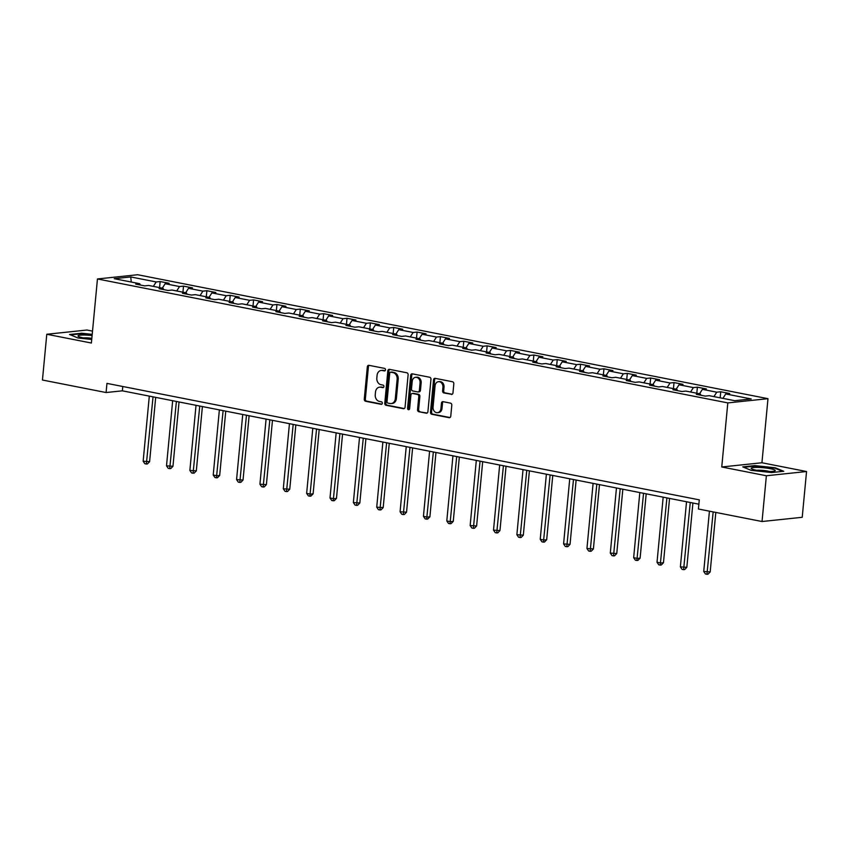 <?xml version="1.0" encoding="UTF-8"?>
<svg xmlns="http://www.w3.org/2000/svg" width="849" height="849" viewBox="0 0 849 849"><rect width="100%" height="100%" fill="white"/><g stroke="black" fill="none" stroke-linecap="round" stroke-linejoin="round"><path stroke-width="1.27" d="M385.499 369.856A1.274 1.029 -96 0 0 384.586 368.392L368.965 365.325A1.825 1.475 -96 0 0 367.33 366.832L364.274 399.179A1.825 1.475 -96 0 0 365.569 401.259L381.19 404.336A1.274 1.029 -96 0 0 381.424 401.821L379.407 401.418A5.837 4.723 -96 0 1 375.247 394.743L375.502 392.047A5.837 4.723 -96 0 1 379.588 387.165A5.837 4.723 -96 0 1 380.745 387.218L382.772 387.622A1.274 1.029 -96 0 0 383.005 385.106L380.989 384.703A5.837 4.723 -96 0 1 376.829 378.028L377.083 375.332A5.837 4.723 -96 0 1 381.169 370.461A5.837 4.723 -96 0 1 382.326 370.514L384.342 370.907A1.274 1.029 -96 0 0 385.499 369.856M451.328 394.424A1.825 1.475 -96 0 0 452.963 392.917L453.822 383.833A1.825 1.475 -96 0 0 452.517 381.753L435.176 378.346A1.825 1.475 -96 0 0 433.542 379.853L430.485 412.19A1.825 1.475 -96 0 0 431.78 414.28L449.121 417.687A1.825 1.475 -96 0 0 450.766 416.18L451.795 405.217A1.825 1.475 -96 0 0 450.501 403.137L443.082 401.673A1.825 1.475 -96 0 0 441.438 403.179L440.928 408.624A4.882 3.948 -96 0 1 437.5 412.699A4.882 3.948 -96 0 1 433.064 407.074L435.07 385.775A4.882 3.948 -96 0 1 438.498 381.7A4.882 3.948 -96 0 1 442.934 387.324L442.605 390.88A1.825 1.475 -96 0 0 443.9 392.96L452.029 394.35M721.756 466.982L766.371 475.758L762.041 521.519L802.22 517.296L806.55 471.524L761.935 462.758L767.984 398.68L727.805 402.904L721.756 466.982L761.935 462.758M92.52 331.121L86.959 330.028L46.78 334.262L91.395 343.028L97.455 278.96L727.805 402.904M46.78 334.262L42.45 380.023L106.083 392.535L122.373 390.827L698.865 504.179M762.041 521.519L698.409 509.007L699.279 499.859L106.953 383.387L106.083 392.535M408.114 374.855A1.825 1.475 -96 0 0 406.809 372.764L389.468 369.357A1.825 1.475 -96 0 0 387.834 370.864L384.777 403.211A1.825 1.475 -96 0 0 386.072 405.291L403.413 408.698A1.825 1.475 -96 0 0 405.058 407.191L408.114 374.855M412.327 373.847L429.668 377.253A1.825 1.475 -96 0 1 430.963 379.344L427.907 411.691A1.825 1.475 -96 0 1 426.272 413.198L418.844 411.733A1.825 1.475 -96 0 1 417.549 409.653L418.79 396.536A1.825 1.475 -96 0 0 417.485 394.445L412.561 393.48A1.825 1.475 -96 0 0 410.927 394.987L409.632 408.645A1.274 1.029 -96 0 1 407.573 408.242L410.683 375.354A1.825 1.475 -96 0 1 412.327 373.847M767.984 398.68L137.634 274.726L97.455 278.96M720.737 391.771L716.768 392.185L702.399 389.351L706.357 388.938L697.379 387.176L693.41 387.59L679.041 384.767L682.999 384.342L674.021 382.581L670.052 382.995L655.683 380.172L659.652 379.758L650.663 377.985L646.705 378.399L632.325 375.576L636.294 375.162L627.305 373.39L623.346 373.815L608.966 370.981L612.936 370.567L603.947 368.806L599.988 369.219L585.608 366.397L589.577 365.972L580.589 364.21L576.63 364.624L562.25 361.801L566.219 361.377L557.231 359.615L553.272 360.029L538.892 357.206L542.861 356.792L533.872 355.02L529.914 355.444L515.534 352.611L519.503 352.197L510.514 350.425L506.556 350.849L492.176 348.016L496.145 347.602L487.156 345.84L483.198 346.254L468.818 343.431L472.787 343.007L463.798 341.245L459.84 341.659L445.46 338.836L449.429 338.422L440.44 336.65L436.482 337.064L422.112 334.241L426.071 333.827L417.092 332.055L413.123 332.479L398.754 329.645L402.713 329.232L393.734 327.47L389.765 327.884L375.396 325.05L379.354 324.636L370.376 322.875L366.407 323.289L352.038 320.466L355.996 320.041L347.018 318.279L343.049 318.693L328.68 315.87L332.638 315.457L323.66 313.684L319.691 314.098L305.322 311.275L309.28 310.861L300.302 309.089L296.333 309.514L281.964 306.68L285.922 306.266L276.944 304.504L272.975 304.918L258.605 302.095L262.564 301.671L253.586 299.909L249.617 300.323L235.247 297.5L239.206 297.086L230.228 295.314L226.258 295.728L211.889 292.905L215.848 292.491L206.869 290.719L202.9 291.143L188.531 288.31L192.5 287.896L183.511 286.124L179.542 286.548L165.173 283.715L169.142 283.301L160.153 281.539L156.195 281.953L130.735 276.944L114.233 278.684L139.682 283.693L135.723 284.107L144.701 285.869L148.671 285.455L163.04 288.278L159.081 288.702L168.06 290.464L172.029 290.05L186.398 292.873L182.439 293.287L191.418 295.059L195.387 294.645L209.756 297.468L205.798 297.882L214.776 299.655L218.745 299.23L233.114 302.064L229.145 302.477L238.134 304.239L242.103 303.825L256.472 306.648L252.503 307.073L261.492 308.834L265.45 308.42L279.83 311.243L275.861 311.668L284.85 313.43L288.809 313.016L303.189 315.839L299.219 316.252L308.208 318.025L312.167 317.611L326.547 320.434L322.578 320.848L331.566 322.62L335.525 322.196L349.905 325.029L345.936 325.443L354.924 327.205L358.883 326.791L373.263 329.614L369.294 330.038L378.283 331.8L382.241 331.386L396.621 334.209L392.652 334.623L401.641 336.395L405.599 335.981L419.979 338.804L416.01 339.218L424.999 340.99L428.957 340.566L443.337 343.399L439.368 343.813L448.357 345.585L452.315 345.161L466.695 347.994L462.726 348.408L471.715 350.17L475.673 349.756L490.043 352.579L486.084 353.004L495.063 354.765L499.032 354.351L513.401 357.174L509.442 357.588L518.421 359.36L522.39 358.947L536.759 361.77L532.801 362.183L541.779 363.956L545.748 363.531L560.117 366.365L556.159 366.779L565.137 368.54L569.106 368.126L583.475 370.949L579.517 371.374L588.495 373.136L592.464 372.722L606.833 375.545L602.875 375.969L611.853 377.731L615.822 377.317L630.191 380.14L626.233 380.554L635.211 382.326L639.18 381.901L653.55 384.735L649.591 385.149L658.569 386.921L662.538 386.497L676.908 389.33L672.949 389.744L681.927 391.506L685.896 391.092L700.266 393.915L696.307 394.339L705.286 396.101L709.255 395.687L734.703 400.686L751.206 398.956L725.757 393.947L729.716 393.533L720.737 391.771L720.164 397.831M713.913 396.6L716.768 392.185M699.534 393.777L702.399 389.351M700.266 393.915L700.977 395.252M690.555 392.005L693.41 387.59M676.175 389.182L679.041 384.767M676.908 389.33L677.619 390.667M667.197 387.42L670.052 382.995M652.817 384.586L655.683 380.172M653.55 384.735L654.261 386.072M643.839 382.825L646.705 378.399M629.47 380.002L632.325 375.576M630.191 380.14L630.903 381.477M620.481 378.229L623.346 373.815M606.112 375.407L608.966 370.981M606.833 375.545L607.544 376.882M597.123 373.634L599.988 369.219M582.754 370.811L585.608 366.397M583.475 370.949L584.186 372.287M573.765 369.05L576.63 364.624M559.395 366.216L562.25 361.801M560.117 366.365L560.828 367.702M550.407 364.454L553.272 360.029M536.037 361.621L538.892 357.206M536.759 361.77L537.47 363.107M527.049 359.859L529.914 355.444M512.679 357.036L515.534 352.611M513.401 357.174L514.112 358.511M503.69 355.264L506.556 350.849M489.321 352.441L492.176 348.016M490.043 352.579L490.754 353.916M480.332 350.669L483.198 346.254M465.963 347.846L468.818 343.431M466.695 347.994L467.396 349.321M456.974 346.084L459.84 341.659M442.605 343.251L445.46 338.836M443.337 343.399L444.048 344.736M433.616 341.489L436.482 337.064M419.247 338.655L422.112 334.241M419.979 338.804L420.69 340.141M410.258 336.894L413.123 332.479M395.889 334.071L398.754 329.645M396.621 334.209L397.332 335.546M386.9 332.299L389.765 327.884M372.531 329.476L375.396 325.05M373.263 329.614L373.974 330.951M363.552 327.703L366.407 323.289M349.172 324.88L352.038 320.466M349.905 325.029L350.616 326.366M340.194 323.119L343.049 318.693M325.814 320.285L328.68 315.87M326.547 320.434L327.258 321.771M316.836 318.524L319.691 314.098M302.456 315.701L305.322 311.275M303.189 315.839L303.9 317.176M293.478 313.928L296.333 309.514M279.098 311.105L281.964 306.68M279.83 311.243L280.541 312.581M270.12 309.333L272.975 304.918M255.74 306.51L258.605 302.095M256.472 306.648L257.183 307.985M246.762 304.749L249.617 300.323M232.382 301.915L235.247 297.5M233.114 302.064L233.825 303.401M223.404 300.153L226.258 295.728M209.024 297.32L211.889 292.905M209.756 297.468L210.467 298.806M200.046 295.558L202.9 291.143M185.666 292.735L188.531 288.31M186.398 292.873L187.109 294.21M176.688 290.963L179.542 286.548M162.308 288.14L165.173 283.715M163.04 288.278L163.751 289.615M153.329 286.368L156.195 281.953M131.277 282.038L130.735 276.944M139.682 283.693L140.393 285.02M766.371 475.758L806.55 471.524M722.892 398.372L725.757 393.947M122.787 386.497L122.373 390.827M159.58 287.599L160.153 281.539M182.938 292.194L183.511 286.124M206.296 296.789L206.869 290.719M229.655 301.384L230.228 295.314M253.013 305.969L253.586 299.909M276.371 310.564L276.944 304.504M299.729 315.159L300.302 309.089M323.087 319.755L323.66 313.684M346.445 324.339L347.018 318.279M369.803 328.934L370.376 322.875M393.161 333.53L393.734 327.47M416.509 338.125L417.092 332.055M439.867 342.72L440.44 336.65M463.225 347.305L463.798 341.245M486.583 351.9L487.156 345.84M509.941 356.495L510.514 350.425M533.299 361.09L533.872 355.02M556.657 365.686L557.231 359.615M580.016 370.27L580.589 364.21M603.374 374.865L603.947 368.806M626.732 379.461L627.305 373.39M650.09 384.056L650.663 377.985M673.448 388.64L674.021 382.581M696.806 393.236L697.379 387.176M92.212 334.368L81.674 333.233L69.576 334.506L77.97 337.976L91.734 339.462M783.754 471.28L775.349 467.81L754.857 465.602L742.758 466.876L751.153 470.346L771.645 472.553L783.754 471.28M775.296 468.361L775.349 467.81M385.064 370.726L383.408 370.397A5.837 4.723 -96 0 0 382.262 370.344L381.169 370.461M379.588 387.165L380.681 387.059A5.837 4.723 -96 0 1 381.838 387.112L383.483 387.431M369.188 365.367A1.825 1.475 -96 0 0 368.413 366.715L365.357 399.062A1.825 1.475 -96 0 0 366.662 401.142L381.901 404.145M389.691 369.4A1.825 1.475 -96 0 0 388.916 370.748L385.86 403.095A1.825 1.475 -96 0 0 387.165 405.175L404.283 408.549M390.848 372.191A1.274 1.029 -96 0 0 389.702 373.242L387.017 401.63A1.274 1.029 -96 0 0 387.929 403.095L390.062 403.519A5.837 4.723 -96 0 0 391.219 403.562A5.837 4.723 -96 0 0 395.305 398.69L397.141 379.28A5.837 4.723 -96 0 0 392.981 372.605L390.848 372.191L391.941 372.074A1.274 1.029 -96 0 0 391.442 372.127M391.219 403.562L392.302 403.455A5.837 4.723 -96 0 0 396.387 398.574L395.305 398.69M391.941 372.074L394.063 372.488A5.837 4.723 -96 0 1 398.223 379.163L396.387 398.574M427.143 413.038L418.844 411.733M412.943 393.437A1.825 1.475 -96 0 1 413.654 393.363L418.578 394.329A1.825 1.475 -96 0 1 419.873 396.419L418.631 409.536A1.825 1.475 -96 0 0 419.937 411.627M412.54 373.889A1.825 1.475 -96 0 0 411.776 375.237L408.666 408.125A1.274 1.029 -96 0 0 409.26 409.462M420.075 382.92A4.882 3.948 -96 0 0 415.639 377.296A4.882 3.948 -96 0 0 412.211 381.371L411.5 388.874A1.825 1.475 -96 0 0 412.805 390.964L417.729 391.93A1.825 1.475 -96 0 0 419.364 390.423L420.075 382.92L421.157 382.803A4.882 3.948 -96 0 0 416.721 377.179L415.639 377.296M418.812 391.813A1.825 1.475 -96 0 0 420.457 390.307L419.364 390.423M421.157 382.803L420.457 390.307M438.498 381.7L439.58 381.583A4.882 3.948 -96 0 1 444.027 387.208L443.687 390.763A1.825 1.475 -96 0 0 444.993 392.843L452.188 394.265M437.5 412.699L438.593 412.582A4.882 3.948 -96 0 0 442.011 408.507L440.928 408.624M443.295 401.715A1.825 1.475 -96 0 0 442.52 403.073L442.011 408.507M435.399 378.389A1.825 1.475 -96 0 0 434.624 379.736L431.568 412.083A1.825 1.475 -96 0 0 432.863 414.163L449.991 417.538M149.307 396.122L143.152 461.23L149.604 461.676L155.685 397.374M149.604 461.676L147.439 463.925L146.357 464.042L153.043 396.854M146.357 464.042L144.861 463.745L143.152 461.23M92.106 335.567A12.077 1.719 5.4 0 0 85.144 335.047A12.077 1.719 5.4 0 0 78.352 336.395A12.077 1.719 5.4 0 0 91.777 338.942M91.841 338.284A8.267 1.178 5.4 0 0 86.481 337.849A8.267 1.178 5.4 0 0 83.446 337.902M70.531 334.899L81.907 333.699L92.17 334.814M770.276 468.701A12.077 1.719 5.4 0 0 756.523 467.396A12.077 1.719 5.4 0 0 751.535 468.765A12.077 1.719 5.4 0 0 756.162 470.187A12.077 1.719 5.4 0 0 774.819 470.972A12.077 1.719 5.4 0 0 770.276 468.701M769.544 471.492A8.267 1.178 5.4 0 0 767.846 471.099A8.267 1.178 5.4 0 0 756.618 470.272M743.713 467.268L755.079 466.069L774.946 468.213L782.64 471.397M172.665 400.707L166.51 465.825L172.963 466.271L179.043 401.97M172.963 466.271L170.798 468.521L169.715 468.627L176.401 401.45M169.715 468.627L168.219 468.34L166.51 465.825M196.023 405.302L189.868 470.42L196.321 470.866L202.402 406.554M196.321 470.866L194.156 473.105L193.073 473.222L199.759 406.045M193.073 473.222L191.577 472.935L189.868 470.42M219.371 409.897L213.226 475.005L216.962 475.748L219.679 475.461L225.76 411.149M219.679 475.461L217.514 477.7L216.431 477.817L223.117 410.629M216.431 477.817L214.935 477.52L213.226 475.005M242.729 414.492L236.574 479.6L243.037 480.056L249.118 415.745M243.037 480.056L240.872 482.296L239.789 482.412L246.475 415.225M239.789 482.412L238.293 482.115L236.574 479.6M266.087 419.088L259.932 484.195L266.395 484.641L272.476 420.34M266.395 484.641L264.23 486.891L263.148 487.008L269.833 419.82M263.148 487.008L261.651 486.71L259.932 484.195M289.445 423.672L283.29 488.791L289.753 489.236L295.834 424.935M289.753 489.236L287.588 491.486L286.506 491.592L293.192 424.415M286.506 491.592L285.009 491.306L283.29 488.791M312.803 428.267L306.648 493.375L310.394 494.118L313.111 493.831L319.192 429.52M313.111 493.831L310.946 496.071L309.864 496.187L316.55 429M309.864 496.187L308.367 495.89L306.648 493.375M336.162 432.863L330.006 497.97L333.753 498.713L336.469 498.427L342.55 434.115M336.469 498.427L334.304 500.666L333.222 500.783L339.908 433.595M333.222 500.783L331.726 500.486L330.006 497.97M359.52 437.458L353.364 502.566L359.827 503.011L365.908 438.71M359.827 503.011L357.662 505.261L356.58 505.378L363.266 438.19M356.58 505.378L355.084 505.081L353.364 502.566M382.878 442.042L376.723 507.161L383.186 507.606L389.267 443.305M383.186 507.606L381.021 509.856L379.938 509.973L386.624 442.785M379.938 509.973L378.442 509.676L376.723 507.161M406.236 446.638L400.081 511.756L406.544 512.202L412.614 447.901M406.544 512.202L404.379 514.452L403.296 514.558L409.982 447.381M403.296 514.558L401.8 514.271L400.081 511.756M429.594 451.233L423.439 516.341L427.185 517.083L429.902 516.797L435.972 452.485M429.902 516.797L427.737 519.036L426.654 519.153L433.34 451.965M426.654 519.153L425.147 518.856L423.439 516.341M452.952 455.828L446.797 520.936L450.543 521.679L453.26 521.392L459.33 457.08M453.26 521.392L451.095 523.631L450.012 523.748L456.698 456.56M450.012 523.748L448.505 523.451L446.797 520.936M476.31 460.423L470.155 525.531L476.618 525.977L482.688 461.676M476.618 525.977L474.453 528.227L473.36 528.343L480.056 461.156M473.36 528.343L471.864 528.046L470.155 525.531M499.668 465.008L493.513 530.126L499.965 530.572L506.046 466.271M499.965 530.572L497.811 532.822L496.718 532.928L503.415 465.751M496.718 532.928L495.222 532.641L493.513 530.126M523.026 469.603L516.871 534.721L523.324 535.167L529.405 470.855M523.324 535.167L521.169 537.406L520.076 537.523L526.773 470.346M520.076 537.523L518.58 537.226L516.871 534.721M546.385 474.198L540.229 539.306L543.976 540.049L546.682 539.762L552.763 475.451M546.682 539.762L544.527 542.002L543.434 542.118L550.131 474.931M543.434 542.118L541.938 541.821L540.229 539.306M569.743 478.794L563.587 543.901L570.04 544.358L576.121 480.046M570.04 544.358L567.885 546.597L566.792 546.714L573.478 479.526M566.792 546.714L565.296 546.416L563.587 543.901M593.101 483.389L586.946 548.496L593.398 548.942L599.479 484.641M593.398 548.942L591.244 551.192L590.151 551.309L596.836 484.121M590.151 551.309L588.654 551.012L586.946 548.496M616.459 487.973L610.304 553.092L616.756 553.537L622.837 489.236M616.756 553.537L614.591 555.787L613.509 555.893L620.194 488.716M613.509 555.893L612.012 555.607L610.304 553.092M639.817 492.569L633.662 557.676L637.397 558.419L640.114 558.133L646.195 493.821M640.114 558.133L637.949 560.372L636.867 560.489L643.553 493.301M636.867 560.489L635.37 560.191L633.662 557.676M663.175 497.164L657.02 562.271L660.755 563.014L663.472 562.728L669.553 498.416M663.472 562.728L661.307 564.967L660.225 565.084L666.911 497.896M660.225 565.084L658.728 564.787L657.02 562.271M686.533 501.759L680.378 566.867L686.83 567.312L692.911 503.011M686.83 567.312L684.665 569.562L683.583 569.679L690.269 502.491M683.583 569.679L682.087 569.382L680.378 566.867M709.424 511.172L703.736 571.462L710.189 571.908L715.813 512.435M710.189 571.908L708.024 574.157L706.941 574.274L713.171 511.915M706.941 574.274L705.445 573.977L703.736 571.462M383.408 370.397L382.326 370.514M381.838 387.112L380.745 387.218M366.662 401.142L365.569 401.259M365.357 399.062L364.274 399.179M368.413 366.715L367.33 366.832M404.124 408.624L403.413 408.698M387.165 405.175L386.072 405.291M385.86 403.095L384.777 403.211M388.916 370.748L387.834 370.864M398.223 379.163L397.141 379.28M394.063 372.488L392.981 372.605M426.983 413.123L426.272 413.198M418.631 409.536L417.549 409.653M419.873 396.419L418.79 396.536M418.578 394.329L417.485 394.445M413.654 393.363L412.561 393.48M408.666 408.125L407.573 408.242M411.776 375.237L410.683 375.354M444.993 392.843L443.9 392.96M443.687 390.763L442.605 390.88M444.027 387.208L442.934 387.324M442.52 403.073L441.438 403.179M449.832 417.612L449.121 417.687M432.863 414.163L431.78 414.28M431.568 412.083L430.485 412.19M434.624 379.736L433.542 379.853M391.686 372.064L390.593 372.18M413.293 393.352L412.2 393.458M419.173 391.835L418.09 391.951"/></g></svg>
